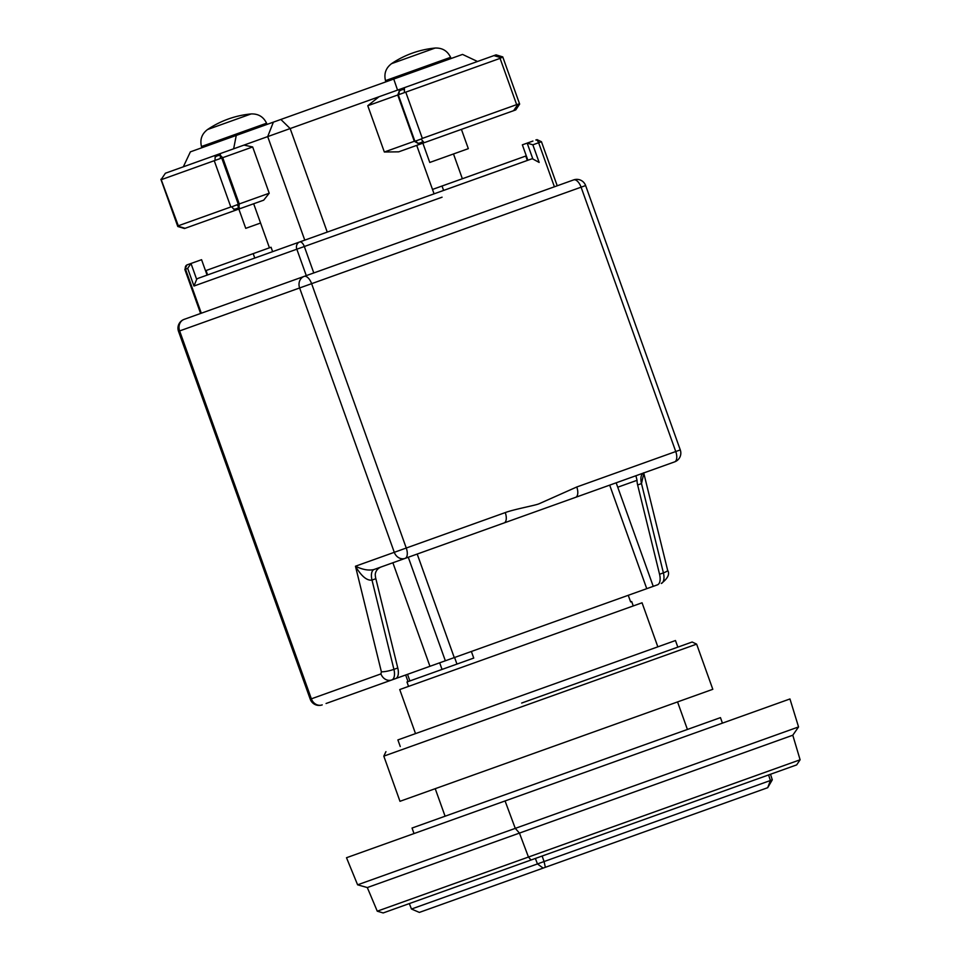 <?xml version="1.0" encoding="UTF-8"?>
<svg xmlns="http://www.w3.org/2000/svg" width="961" height="961" viewBox="0 0 961 961"><rect width="100%" height="100%" fill="white"/><g stroke="black" fill="none" stroke-linecap="round" stroke-linejoin="round"><path stroke-width="1.44" d="M768.572 774.962L770.41 780.512L544.07 861.549L542.124 856.035M772.296 779.839L770.41 780.512L767.707 787.696L772.296 779.839L770.494 774.266M535.385 858.449L537.463 863.927L411.476 909.034L409.338 903.58M767.707 787.696L545.355 867.302L544.07 861.549L537.463 863.927L543.133 868.107L419.368 912.409L411.476 909.034M545.355 867.302L543.133 868.107M657.841 646.837L642.056 602.787L399.74 689.554L415.512 733.603M722.432 723.128L720.462 717.627L412.041 828.046L414.011 833.559M471.37 651.474L473.737 658.081L406.971 681.986L408.545 686.394M405.662 674.994L408.029 681.613M630.62 601.91L631.677 601.538L630.62 601.91L628.254 595.303M505.066 800.957L515.276 828.37L798.555 726.936L789.954 698.959L346.501 857.729L357.612 884.817L367.318 887.556L519.457 833.091L515.276 828.37L357.612 884.817M504.129 522.928A9.358 4.553 70.3 0 0 505.258 512.585C514.003 509.282 535.685 505.354 539.049 503.78L576.768 486.987A9.358 4.553 70.3 0 1 575.627 497.33L374.117 569.477L408.281 557.248L445.351 660.784L454.265 657.6L646.753 588.673L609.682 485.137M445.351 660.784L375.174 685.914M674.694 461.857A9.358 8.181 -109.7 0 1 674.622 461.881L635.906 475.743L637.047 480.308A11.7 5.694 -109.7 0 0 637.636 484.969L659.558 574.258A11.7 5.694 70.3 0 1 657.432 584.853L646.753 588.673M417.194 554.053L454.265 657.6M657.432 584.853L653.24 586.354L616.169 482.818M392.881 562.762L429.951 666.297M454.589 657.48L456.955 664.087M442.036 669.433L439.67 662.826M407.524 674.334L409.891 680.941M798.555 726.936L792.789 735.213L519.457 833.091L528.454 857.044L800.105 759.779L792.789 735.213M326.067 703.5L395.656 678.586A11.7 5.694 -109.7 0 0 397.77 667.979L375.847 578.702A11.7 5.694 -109.7 0 1 375.258 574.041C375.931 570.402 378.117 567.963 381.817 566.726L374.117 569.477A11.7 5.694 -109.7 0 0 372.003 580.084C366.922 580.852 361.408 576.228 355.462 566.221C362.705 569.729 368.928 570.81 374.117 569.477M543.085 508.982L549.248 506.771M576.768 486.987L675.751 451.538A9.358 4.553 -109.7 0 1 674.622 461.881L575.627 497.33M800.105 759.779L796.657 764.896L531.025 860.011L528.454 857.044L377.265 911.184L367.318 887.556M377.265 911.184L383.175 912.95L531.025 860.011M310.247 699.224A9.358 9.358 0 0 0 322.211 704.881A9.358 8.181 -109.7 0 1 311.364 698.827L380.952 673.901L381.373 671.787L355.462 566.221L394.286 552.323L299.628 287.964L178.518 331.329L310.247 699.224L311.364 698.827L179.635 330.932A9.358 8.181 -109.7 0 1 184.176 319.352A9.358 9.358 0 0 0 178.518 331.329M505.258 512.585L406.263 548.022L311.616 283.675L299.628 287.964A9.358 8.181 -109.7 0 1 304.169 276.396A9.358 4.553 70.3 0 1 311.616 283.675L585.621 185.557L680.28 449.916L675.751 451.538L581.093 187.179A9.358 4.553 -109.7 0 0 573.657 179.899L184.176 319.352M667.643 570.305L643.822 473.28L641.492 483.587L663.402 572.876A11.7 5.694 70.3 0 1 661.288 583.471C667.847 578.438 669.973 574.053 667.643 570.305A9.358 1.706 166.2 0 1 663.402 572.876L659.558 574.258M339.017 698.863L336.758 699.668M554.401 186.794L557.224 185.785L541.451 141.723L538.628 142.745L554.401 186.794L313.791 272.948L304.325 246.521L442.072 197.197M532.935 141.051L527.169 143.117L532.85 144.811L538.628 142.745A3.508 1.706 -109.7 0 0 535.83 140.006M527.337 160.451L525.763 156.042L442.024 186.026L443.61 190.434L527.877 160.259L522.352 144.835L527.169 143.117L532.862 158.997L539.157 162.433L532.85 144.811M532.862 158.997A5.85 2.847 -109.7 0 0 531.625 158.913L198.422 278.222A5.85 5.117 70.3 0 0 196.669 279.363L190.987 263.482L187.671 268.395L193.978 286.03L196.669 279.363M187.227 264.828L190.987 263.482L187.227 264.828A3.508 3.063 70.3 0 0 185.521 269.164L187.671 268.395M270.509 247.433L206.05 270.521L207.624 274.93L434.072 193.846L416.714 145.375M190.987 263.482L201.57 259.698L207.083 275.122M253.187 253.644L254.761 258.041M515.156 110.131L398.683 151.838L384.34 152.006L367.775 105.734L378.97 96.761L290.162 128.558L243.986 145.099L252.671 146.961L269.224 193.221L263.698 200.164L184.5 228.526L177.785 226.484L178.314 225.775L161.16 179.515L165.388 173.232L215.192 155.406L215.12 157.34A5.85 4.589 1.5 0 1 220.405 155.442L220.285 153.58L215.192 155.406M253.668 203.756L269.44 247.818M271.05 247.241L272.624 251.65M462.361 178.746L453.496 153.964M432.498 189.437L442.024 186.026M233.643 148.799L236.262 135.429L393.746 79.042L397.554 90.106M367.775 105.734L398.274 94.815L414.84 141.087L384.34 152.006M269.224 193.221L238.304 204.285L221.739 158.024L252.671 146.961M183.323 166.818L190.386 151.85L236.262 135.429M393.746 79.042L462.541 54.417L477.497 61.48M495.432 55.065L378.97 96.761M399.259 89.493L399.139 91.451A5.85 4.589 1.5 0 1 404.437 89.553L404.449 87.643M424.161 142.708L422.948 141.243A5.85 4.589 139.1 0 1 417.651 143.141L418.984 144.57M493.93 55.606L501.174 57.768L500.08 58.369L516.646 104.629L422.335 138.396L421.062 139.069L422.948 141.243M516.646 104.629L519.384 103.86M515.757 109.926L519.649 104.076L502.747 56.891L496.032 54.849M243.986 145.099L220.285 153.58M234.904 210.483L231.733 206.855L230.808 206.975L178.314 225.775M240.01 208.645L238.917 207.132A5.85 4.589 139.1 0 1 233.619 209.03M500.08 58.369L398.274 94.815M399.067 94.322L399.139 91.451L397.746 95.007L414.299 141.279L417.651 143.141L415.765 140.967L414.84 141.087M415.765 140.967L421.062 139.069M221.739 158.024L161.748 179.503M238.304 204.285L231.733 206.855M165.388 173.232L161.16 179.515M501.174 57.768L502.687 57.228M238.845 209.066L245.74 228.346L260.563 223.036M422.864 143.177L429.771 162.457L468.319 148.655L461.412 129.375M385.493 80.628L450.589 57.324C447.454 50.861 442.3 47.774 435.129 48.05L391.559 63.654C385.841 67.991 383.823 73.649 385.493 80.628L385.866 81.865M201.474 146.516L266.569 123.212C263.434 116.761 258.281 113.662 251.109 113.939L207.528 129.543C201.81 133.879 199.792 139.537 201.474 146.516L201.834 147.754M383.811 756.139L696.629 644.134L712.81 689.301L399.98 801.306L383.811 756.139L385.938 751.658M677.829 647.137L675.463 640.531L536.67 690.226L397.89 739.922L400.256 746.529M696.629 644.134L692.148 642.008L521.643 703.056M397.77 667.979L393.914 669.361L372.003 580.084L375.847 578.702M405.134 558.377A9.358 8.181 -109.7 0 1 394.286 552.323L406.263 548.022A9.358 4.553 70.3 0 1 405.134 558.377M637.636 484.969L641.492 483.587A11.7 5.694 -109.7 0 1 643.606 472.992L643.702 472.776M637.047 480.308L617.743 487.215M381.373 671.787A9.358 1.706 -13.8 0 0 393.914 669.361A11.7 5.694 70.3 0 1 391.8 679.956A9.358 8.181 70.3 0 1 380.952 673.901M201.305 313.226L185.521 269.164L184.836 269.416L200.609 313.478M193.978 286.03L296.829 249.199L306.295 275.639M299.676 241.968A5.85 2.847 70.3 0 1 304.325 246.521L296.829 249.199A5.85 5.117 -109.7 0 1 299.676 241.968M280.864 119.464L290.162 128.558L327.245 232.094M273.38 122.143L267.699 136.606L304.769 240.142M237.031 204.957L238.917 207.132L239.265 203.948L222.7 157.688L220.405 155.442L220.333 158.325M513.642 110.671L517.871 104.401M185.101 228.31L177.857 226.147M404.365 92.424L404.437 89.553M422.335 138.396L405.77 92.136M215.12 157.34L215.036 160.211M214.255 160.715L230.808 206.975M435.225 788.681L445.087 816.213M677.553 701.914L687.415 729.459M631.677 601.538L633.251 605.935M674.622 461.881A9.358 9.358 0 0 0 680.28 449.916M585.621 185.557A9.358 9.358 0 0 0 573.657 179.899M541.451 141.723L536.971 139.609M184.836 269.416L186.951 264.924M177.785 226.484L160.895 179.299M450.589 57.324L451.093 58.513M266.569 123.212L267.062 124.401M435.129 48.05A93.601 93.601 0 0 0 391.559 63.654M251.109 113.939A93.601 93.601 0 0 0 207.528 129.543"/></g></svg>
